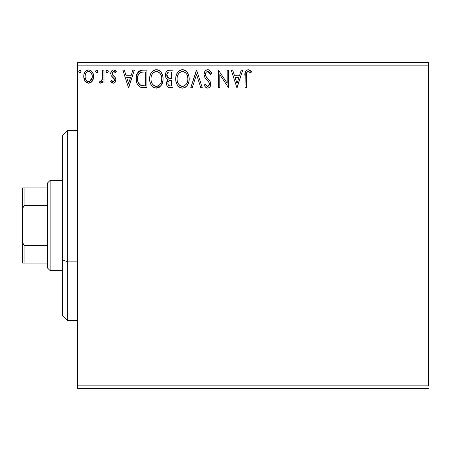 <?xml version="1.0" encoding="UTF-8"?>
<svg xmlns="http://www.w3.org/2000/svg" width="451" height="451" viewBox="0 0 451 451"><rect width="100%" height="100%" fill="white"/><g stroke="black" fill="none" stroke-linecap="round" stroke-linejoin="round"><path stroke-width="0.68" d="M77.673 65.147L428.45 65.147L428.45 385.853L77.673 385.853L77.673 65.147L77.673 388.362L428.45 388.362L77.673 388.362L77.673 385.853L428.45 385.853L428.45 65.147L77.673 65.147L77.673 62.638L77.673 65.147M92.325 81.073L93.329 78.902L93.566 75.39L92.432 72.177L90.86 70.542L88.689 69.933L86.513 70.542L84.946 72.183L84.027 74.268L83.762 77.132L84.461 80.036L85.746 81.935L87.601 83.057L89.772 83.057L91.638 81.93L92.325 81.073L93.639 76.529C93.673 72.893 92.021 70.689 88.689 69.933C85.357 70.694 83.711 72.893 83.745 76.529L85.053 81.084L88.689 83.198L92.325 81.073M102.631 70.153L103.978 70.153L102.631 70.153L102.321 79.303L101.576 80.994L100.697 81.603L99.902 81.394L99.259 82.758L100.145 83.187L101.086 82.995L102.631 81.084L102.631 82.973L103.978 82.973L103.978 70.153L103.978 82.973L103.978 70.153L102.631 70.153L102.422 78.863L100.505 81.625L99.902 81.394L99.259 82.758L100.285 83.198L102.631 81.084L102.631 82.973L103.978 82.973L102.631 82.973M113.331 83.198L114.453 82.899L115.287 82.076L115.873 79.325L115.146 77.352L112.395 74.787L112.175 72.848L112.739 71.918L113.725 71.506L114.808 71.946L115.574 72.853L116.347 71.664L115.18 70.435L113.573 69.933L112.338 70.266L111.42 71.173L110.726 73.631L111.329 75.886L114.464 79.297L114.469 80.487L113.81 81.456L112.699 81.484L111.515 80.272L110.726 81.372L111.831 82.589L113.331 83.198C115.073 82.837 115.93 81.716 115.896 79.833L115.467 77.86L112.395 74.787L112.073 73.569L113.725 71.506L115.574 72.853L116.347 71.664L113.573 69.933C111.662 70.339 110.715 71.574 110.726 73.631L111.171 75.616L114.227 78.733L114.548 79.9L113.246 81.625L111.515 80.272L110.726 81.372L113.331 83.198M142.465 70.164L139.489 70.88L137.239 73.462L136.213 77.16L136.518 82.082L137.504 84.568L139.827 86.925L142.15 87.584L146.93 87.697L146.93 70.153L142.854 70.153C138.175 70.796 135.937 73.643 136.134 78.705C135.931 82.302 137.251 85.087 140.098 87.06L146.93 87.697L146.93 70.153L146.93 87.697L144.275 87.697M169.052 70.176L173.009 70.153L168.167 70.367L166.74 71.303L165.929 72.498L165.382 74.68L165.635 76.912L166.346 78.299L168.133 79.618L167.101 80.802L166.582 82.296L166.723 85.025L167.479 86.53L168.854 87.477L173.009 87.697L173.009 70.153L173.009 87.697L173.009 70.153L169.503 70.153C166.763 70.581 165.387 72.239 165.365 75.137C165.348 77.234 166.272 78.728 168.133 79.618L166.492 83.35C166.515 86.113 167.862 87.562 170.529 87.697L173.009 87.697L170.529 87.697M192.244 87.697L190.773 87.697L196.399 70.153L190.773 87.697L192.244 87.697L196.512 74.387L200.774 87.697L202.245 87.697L196.619 70.153L202.245 87.697L196.619 70.153L190.773 87.697L192.244 87.697L196.512 74.387L200.774 87.697L202.245 87.697L200.774 87.697M227.203 70.153L227.203 83.204L218.431 70.153L218.431 87.697L219.784 87.697L219.784 74.612L228.55 87.697L228.55 70.153L227.203 70.153L228.55 70.153L227.203 70.153L227.203 83.204L218.431 70.153L218.431 87.697L219.784 87.697L219.784 74.612L228.55 87.697L228.55 70.153L228.268 87.697M246.314 76.027L246.466 73.321L247.018 72.098L248.648 71.574L250.801 73.079L251.489 71.732L250.046 70.345L248.174 69.708L246.364 70.339L245.31 71.963L244.966 87.697L246.314 87.697L246.314 76.027C245.908 73.879 246.534 72.369 248.185 71.506L250.801 73.079L251.489 71.732L248.174 69.708C245.496 70.621 244.425 72.667 244.966 75.853L244.966 87.697L246.314 87.697L246.381 73.992M241.251 70.153L242.717 70.153L237.096 87.697L242.717 70.153L241.251 70.153L239.447 75.779L234.52 75.779L232.716 70.153L231.25 70.153L236.871 87.697L242.717 70.153L241.251 70.153L239.447 75.779L234.52 75.779L232.716 70.153L231.25 70.153L236.871 87.697L231.25 70.153L232.716 70.153M207.748 69.708L206.163 70.147L204.985 71.309L204.044 74.454L204.912 77.572L208.621 81.856L209.388 83.514L209.005 85.622L208.063 86.304L206.507 85.865L205.323 84.095L204.269 85.177L205.566 87.156L207.652 88.142L209.185 87.646L210.036 86.772L210.611 85.47L210.747 83.356L209.816 80.949L205.836 76.196L205.419 74.922L205.594 73.276L206.383 72.075L207.843 71.506L209.591 72.566L210.589 74.426L211.688 73.541L209.76 70.463L207.748 69.708C205.301 70.238 204.066 71.822 204.044 74.454C204.235 76.709 205.205 78.598 206.958 80.115L208.621 81.856L209.439 84.123L207.674 86.344L205.323 84.095L204.269 85.177C204.889 86.834 206.017 87.821 207.652 88.142C209.766 87.691 210.809 86.327 210.786 84.049L210.098 81.383L205.836 76.196L205.391 74.477C205.425 72.786 206.242 71.799 207.843 71.506L210.589 74.426L211.688 73.541C211.102 71.393 209.788 70.119 207.748 69.708M189.2 78.846L188.822 75.729L187.272 72.419L185.412 70.587L182.435 69.708L179.453 70.61L177.316 72.91L176.076 75.802L175.71 78.931L176.082 82.088L177.333 84.997L179.526 87.274L182.542 88.142L185.102 87.449L187.193 85.549L188.828 81.975L189.2 78.852C189.262 73.857 187.007 70.807 182.435 69.708C177.863 70.846 175.625 73.925 175.71 78.931C175.619 83.993 177.897 87.066 182.542 88.142C187.08 86.947 189.302 83.852 189.2 78.846M163.115 78.846L162.743 75.729L161.187 72.419L159.327 70.587L156.35 69.708L153.374 70.61L151.232 72.91L149.997 75.802L149.625 78.931L149.997 82.088L151.248 84.997L153.441 87.274L156.458 88.142L159.017 87.449L161.108 85.549L162.743 81.975L163.115 78.852C163.183 73.857 160.928 70.807 156.35 69.708C151.784 70.846 149.54 73.925 149.625 78.931C149.54 83.993 151.818 87.066 156.458 88.142C160.996 86.947 163.217 83.852 163.115 78.846M132.87 70.153L134.336 70.153L128.715 87.697L134.336 70.153L132.87 70.153L131.066 75.779L126.139 75.779L124.335 70.153L122.869 70.153L128.49 87.697L134.336 70.153L132.87 70.153L131.066 75.779L126.139 75.779L124.335 70.153L122.869 70.153L128.49 87.697L122.869 70.153L124.335 70.153M108.251 71.393L107.614 70.068L106.876 69.967L106.284 70.429L106.019 71.647L106.639 72.718L107.614 72.718L108.251 71.393L107.129 72.853L108.251 71.393L107.129 69.933L106.002 71.393L107.253 72.842M97.912 71.393L97.625 70.429L96.785 69.933L95.939 70.429L95.663 71.393L96.3 72.718L97.038 72.82L97.63 72.357L97.912 71.393L96.785 69.933L95.663 71.393L96.785 72.853L97.912 71.393M81.045 71.393L80.763 70.429L79.923 69.933L79.077 70.429L78.795 71.393L79.432 72.718L80.171 72.82L80.768 72.357L81.045 71.393L79.923 69.933L78.795 71.393L79.923 72.853L81.045 71.393M428.45 62.638L77.673 62.638L428.45 62.638L428.45 65.147L428.45 62.638M246.314 87.697L244.966 87.697M244.966 75.853L244.966 75.266M245.09 73.113L245.141 72.724M245.316 71.946L245.536 71.416M245.829 70.92L247.932 69.719M248.687 69.753L249.161 69.877M251.489 71.732L250.801 73.079L249.955 72.363M249.769 72.216L248.867 71.653M248.185 71.506L249.076 71.76L247.853 71.546M247.537 71.67L246.877 72.284M246.691 72.6L246.562 72.932M246.556 72.944L246.466 73.321M246.443 73.445L246.393 73.851M249.533 72.047L249.972 72.374M236.989 83.463L235.095 77.578L238.872 77.578L236.989 83.463L235.095 77.578L238.872 77.578L236.989 83.463M219.784 87.697L218.431 87.697L218.431 70.153L218.741 70.153M208.108 69.725L208.475 69.792M208.774 69.882L209.151 70.052M209.653 70.379L211.688 73.541L210.589 74.426L210.149 73.468M209.185 72.109L208.841 71.827M208.362 71.591L207.313 71.574M206.806 71.782L206.383 72.075M206.259 72.188L206.017 72.47M205.78 72.853L205.6 73.265M205.442 73.868L206.056 76.585M205.65 75.791L205.836 76.196M206.857 77.673L206.614 77.369M206.851 77.668L207.28 78.164M207.449 78.35L208.069 78.993M208.542 79.477L208.993 79.968M210.775 84.41L210.611 85.459M210.606 85.493L210.042 86.767M209.602 87.308L209.196 87.641M208.779 87.889L208.486 88.007M208.441 88.024L208.103 88.103M207.06 88.075L206.513 87.877M206.022 87.573L205.571 87.156M205.188 86.688L204.98 86.395M204.269 85.177L205.323 84.095L205.526 84.472M205.741 84.844L206.225 85.549M206.293 85.634L206.71 86.028M206.507 85.865L207.674 86.344M208.424 86.158L209.303 85.03M209.349 84.884L209.439 84.123M209.23 82.922L208.802 82.11M208.796 82.105L207.81 80.971M206.958 80.115L205.363 78.265M204.545 76.833L204.275 76.072M204.258 76.016L204.111 75.345M204.044 74.454L204.055 74.037M204.624 71.906L204.98 71.314M204.996 71.292L205.504 70.683M206.158 70.147L206.913 69.815M206.964 69.804L207.302 69.736M211.401 72.865L211.079 72.205M210.786 84.049L210.775 83.7M188.073 84.072L188.631 82.663M188.056 84.111L187.633 84.889M187.188 85.56L186.691 86.158M185.513 87.19L184.104 87.894M182.542 88.142L182.142 88.125M181.719 88.092L180.981 87.934M179.96 87.528L179.543 87.285M175.71 78.931L175.873 76.788M177.322 72.899L178.275 71.641M179.126 70.852L179.459 70.61M180.293 70.147L181.629 69.764M182.435 69.708L182.83 69.725M183.241 69.764L183.98 69.922M185.581 70.7L186.596 71.596M188.304 74.229L188.631 75.075M189.014 76.591L189.11 77.256M189.11 80.425L189.178 79.635M177.316 72.91L176.803 73.829M175.732 79.726L175.8 80.52M179.526 87.274L180.969 87.934M181.719 71.568L182.165 71.517M187.368 82.026L187.667 80.876M186.173 84.32L185.885 84.67M184.064 86.011L182.48 86.344C178.799 85.419 176.995 82.95 177.057 78.936L177.13 80.205L177.057 78.936C176.972 74.889 178.782 72.414 182.48 71.506C186.128 72.414 187.915 74.866 187.853 78.857L187.785 77.595L187.853 78.857C187.932 82.877 186.145 85.374 182.48 86.344L182.796 86.333M177.936 83.046L178.568 84.106M177.344 81.411L177.13 80.205M177.987 83.147L177.356 81.451M178.884 84.506L179.588 85.211L178.884 84.506M181.849 86.293L180.406 85.78M181.234 86.147L181.652 86.259M180.631 71.923L181.223 71.692M177.361 76.382L178.331 74.065L179.639 72.56M178.692 73.536L177.857 74.945M177.13 77.662L177.356 76.411M187.08 75.001L187.453 75.971M184.859 72.233L185.795 73.051M183.112 71.546L183.72 71.686M183.219 86.276L183.743 86.135M187.836 79.489L187.779 80.126M170.1 87.686L169.689 87.646M167.778 86.846L168.511 87.347M167.473 86.519L167.033 85.82M166.723 85.036L166.543 84.196M166.87 81.287L167.062 80.87M167.101 80.802L167.693 80.002M167.501 79.297L166.932 78.902M166.34 78.294L166.053 77.865M166.03 77.82L165.771 77.284M165.404 75.836L165.365 75.137M165.607 73.35L165.726 72.977M166.131 72.126L166.374 71.76M166.402 71.72L166.69 71.359M167.749 70.548L168.138 70.379M166.988 76.563L166.718 75.137C166.842 72.983 167.975 71.923 170.123 71.957L171.662 71.957L171.662 78.474L168.832 78.265L170.98 78.474L168.832 78.265L166.735 74.753L166.785 75.903M168.753 85.51L167.964 84.32L167.902 82.601L169.136 80.605L170.974 80.272L169.926 80.351M167.896 82.612L167.84 83.317C167.907 81.276 168.956 80.261 170.974 80.272L171.662 80.272L171.662 85.893L170.264 85.893C168.651 85.825 167.845 84.963 167.84 83.317L168.386 85.166M168.432 85.222L168.742 85.498M169.508 85.825L168.995 85.651M168.995 80.695L167.969 82.296M166.836 76.123L166.932 76.422M168.358 78.074L167.265 77.087M166.791 74.37L168.082 72.34M167.637 72.696L167.214 73.242M167.011 73.648L166.819 74.218M167.964 84.32L167.868 83.824M167.84 83.317L167.857 82.956M167.902 82.601L168.088 81.913M170.974 80.272L171.662 80.272L171.662 85.893L170.264 85.893M163.025 80.43L161.108 85.549L156.057 88.125M153.881 87.528L153.458 87.285M152.224 86.248L151.265 85.019M151.243 84.985L150.51 83.598M150.363 83.238L150.003 82.099M149.76 80.887L149.715 80.543M149.715 77.358L149.794 76.788M150.003 75.779L150.301 74.804M151.248 72.887L152.173 71.664M153.041 70.852L153.374 70.61M154.214 70.147L155.533 69.764M156.35 69.708L156.751 69.725M157.157 69.764L157.895 69.922M159.502 70.706L160.511 71.596M161.497 72.87L162.546 75.075M162.929 76.591L163.025 77.256M159.017 87.449L159.423 87.195M161.977 84.1L162.332 83.266M155.634 71.568L156.08 71.517M158.211 71.906L159.716 73.056L161.368 75.971M161.289 82.026L161.768 78.857C161.853 82.877 160.06 85.374 156.396 86.344L155.764 86.293L156.396 86.344C152.714 85.419 150.91 82.95 150.978 78.936C150.888 74.889 152.697 72.414 156.396 71.506C160.043 72.414 161.836 74.866 161.768 78.857L161.582 80.876M160.094 84.32L158.233 85.893L156.717 86.333M151.852 83.046L152.483 84.106M150.978 78.936L151.046 77.662L150.978 78.936M151.265 81.411L151.046 80.205M151.902 83.147L151.271 81.451M152.799 84.506L153.503 85.211L152.799 84.506M155.764 86.293L154.321 85.78M155.15 86.147L155.572 86.259M154.546 71.923L155.144 71.692M151.277 76.382L152.246 74.065L153.554 72.56M152.607 73.536L151.778 74.945M161.768 78.857L161.7 77.595L161.768 78.857M160.996 75.001L160.483 74.054M159.733 73.073L158.769 72.228M158.775 72.233L158.239 71.918M157.027 71.546L157.641 71.686M157.134 86.276L157.658 86.135M157.98 86.011L159.801 84.67M142.161 87.584L141.191 87.426M141.112 87.409L140.611 87.269M140.346 87.167L139.827 86.919M139.539 86.755L139.071 86.423M138.525 85.927L137.504 84.568M136.957 83.446L136.771 82.95M136.743 82.854L136.523 82.093M136.512 82.048L136.326 81.163M136.23 80.453L136.179 79.94M136.157 77.905L137.623 72.78L142.071 70.181M138.57 71.579L137.239 73.462M138.632 83.463L138.181 82.578L140.813 85.402C138.418 83.892 137.313 81.659 137.482 78.705L137.521 79.697L137.482 78.705C137.313 75.965 138.327 73.863 140.52 72.402L139.725 72.87L140.52 72.402L144.128 71.957L141.394 72.149L145.577 71.957L145.577 85.893L140.813 85.402L138.902 83.875L137.82 81.507L138.181 82.578M138.536 74.229L139.725 72.87M138.773 73.868L139.241 73.304M141.755 85.673L141.276 85.56M143.711 85.876L142.73 85.814M137.555 80.03L137.521 79.697M138.186 74.905L137.482 78.705L138.299 74.663M128.608 83.463L126.714 77.578L130.491 77.578L128.608 83.463L126.714 77.578L130.491 77.578L128.608 83.463M112.908 83.153L112.536 83.029M112.147 82.821L111.825 82.584M111.594 82.381L111.245 82.026M110.726 81.372L111.515 80.272L111.848 80.735M112.964 81.586L113.539 81.58M113.81 81.456L114.137 81.141M114.227 81.022L114.407 80.673M114.481 80.458L114.492 79.393M114.385 79.055L113.951 78.356M113.613 78.012L112.874 77.414M110.737 73.31L110.766 72.989M111.104 71.737L111.42 71.173M112.925 70.012L113.24 69.95M114.864 70.243L115.794 70.937M116.347 71.664L115.574 72.853L115.225 72.374M115.078 72.205L115.574 72.853M114.526 71.743L113.026 71.698L112.181 72.842M112.158 72.915L112.096 73.885M112.073 73.569L112.699 75.176M112.254 74.505L112.395 74.787L112.254 74.505M113.426 75.807L113.832 76.112M115.76 81.005L115.603 81.484M114.909 82.539L114.12 83.063M115.839 70.982L115.18 70.435M114.526 79.596L114.548 79.9M106.284 70.429L106.07 70.886M107.924 70.367L108.167 70.824M101.74 82.477L101.3 82.866M101.092 82.99L100.703 83.142M99.259 82.758L99.902 81.394L100.697 81.603M99.902 81.394L100.505 81.625L99.902 81.394M101.216 81.355L101.576 80.994M101.853 80.582L102.495 78.322M102.58 77.211L102.614 76.072M102.602 76.664L102.631 74.466M102.546 77.769L102.495 78.316M102.321 79.303L102.202 79.731M97.839 71.923L97.63 72.357M97.625 72.363L97.275 72.712M97.038 69.967L97.844 70.886M97.585 70.367L97.828 70.824M91.643 81.919L90.798 82.606M88.96 83.187L88.413 83.187M86.569 82.601L86.164 82.313M85.053 81.084L84.737 80.571M84.489 80.098L84.078 79.015M84.055 78.925L83.813 77.719M83.813 75.379L83.897 74.849M83.903 74.821L83.813 75.39M84.033 74.263L84.207 73.699M84.45 73.09L84.946 72.183M85.622 71.292L86.203 70.762M87.55 70.08L88.092 69.973M90.459 70.317L91.891 71.438M92.438 72.188L92.855 72.938M93.075 73.428L93.351 74.263M93.639 76.529L93.616 77.138M93.329 78.914L92.912 80.047M92.872 80.126L92.686 80.492M92.917 80.03L93.329 78.902M88.689 69.933L88.402 69.944M87.505 71.765L89.529 71.63L88.689 71.506C91.147 72.137 92.348 73.806 92.286 76.518C92.348 79.241 91.147 80.943 88.689 81.625L88.689 81.625C86.237 80.938 85.036 79.241 85.092 76.518L85.295 74.827L85.092 76.518C85.03 73.806 86.231 72.132 88.689 71.506L90.296 72.002L91.209 72.887M91.446 73.248L92.241 75.667M92.241 77.386L91.198 80.171L89.879 81.349L88.689 81.625L89.54 81.49M88.261 81.592L86.451 80.504L85.295 78.237M88.689 71.506L87.838 71.636M90.634 72.261L90.076 71.867M89.388 81.535L92.196 77.702M80.977 71.923L80.413 72.712M79.438 70.068L79.793 69.944M80.718 70.367L81.028 71.14M80.763 70.429L80.408 70.068M185.801 73.056L186.567 74.054M187.56 76.36L187.785 77.6M186.9 83.164L186.59 83.723M184.859 85.566L184.318 85.893M180.096 85.589L179.588 85.211M170.439 78.468L169.897 78.44M169.632 78.418L169.097 78.339M167.248 77.065L167.011 76.619M166.718 75.137L166.735 74.753M168.167 72.295L168.471 72.16M170.123 71.957L171.662 71.957L171.662 78.474L170.98 78.474M151.046 77.662L151.271 76.411M161.475 76.36L161.7 77.6M160.815 83.164L160.505 83.723M154.011 85.589L153.503 85.211M144.128 71.957L145.577 71.957L145.577 85.893L144.692 85.893M137.82 81.507L137.64 80.678M140.735 72.318L141.394 72.149M85.092 76.518L85.143 75.667M85.295 74.827L85.932 73.248L87.082 72.002M89.529 71.63L90.296 72.002M92.094 78.226L91.435 79.81M91.198 80.171L90.933 80.509M87.844 81.484L87.082 81.09M85.29 78.226L85.138 77.38M67.65 261.856L67.65 130.288L67.65 261.856L77.673 261.856L67.65 261.856L67.65 320.712L67.65 261.856L62.638 259.945L67.65 261.856M62.638 135.3L62.638 259.945L62.638 135.3L67.65 130.288L77.673 130.288M62.638 315.7L62.638 259.945L62.638 315.7L67.65 320.712L77.673 320.712M47.603 245.547L47.603 268.097L50.112 270.6L50.112 180.4L47.603 182.903L47.603 245.547L47.603 182.903L50.112 180.4L50.112 270.6L62.638 270.6L50.112 270.6L47.603 268.097L47.603 245.547L24.055 245.547L22.55 242.114L22.55 208.886L24.055 205.453L47.603 205.453L24.055 205.453L24.055 187.915L22.55 187.915L22.55 208.886L22.55 187.915L24.055 187.915L24.055 205.453L22.55 208.886L22.55 263.085L47.603 263.085L24.055 263.085L24.055 245.547L24.055 263.085L22.55 263.085L22.55 242.114L24.055 245.547L47.603 245.547M62.638 180.4L50.112 180.4L62.638 180.4M47.603 187.915L24.055 187.915L47.603 187.915"/></g></svg>

